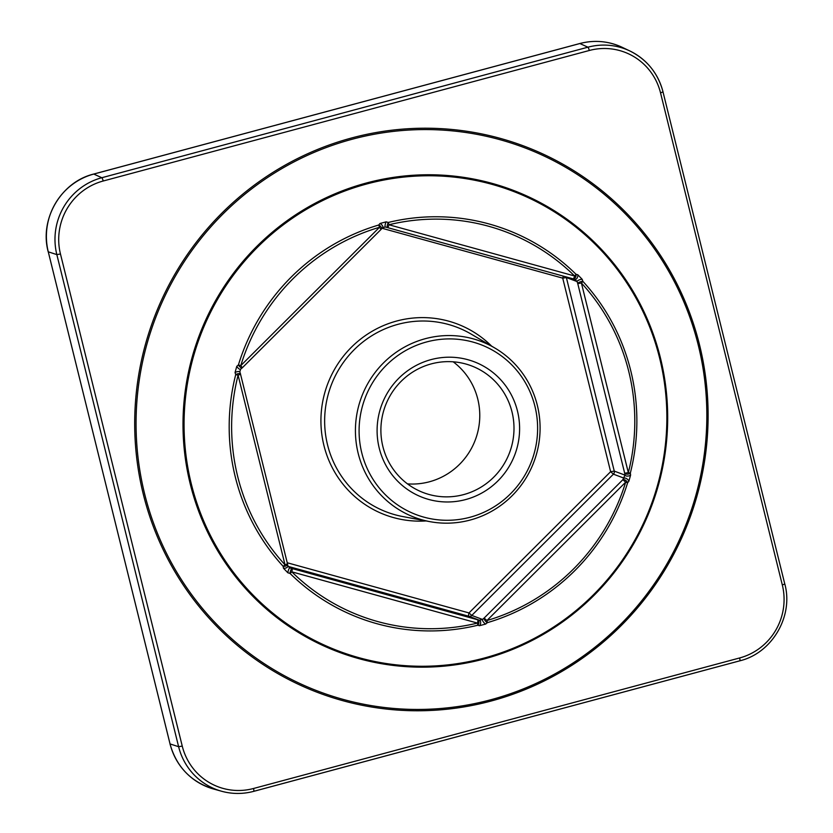 <?xml version="1.0" encoding="UTF-8"?>
<svg xmlns="http://www.w3.org/2000/svg" width="833" height="833" viewBox="0 0 833 833"><rect width="100%" height="100%" fill="white"/><g stroke="black" fill="none" stroke-linecap="round" stroke-linejoin="round"><path stroke-width="1.25" d="M287.489 563.868A3.186 1.728 171.2 0 1 287.562 564.097L287.854 566.003A3.186 1.739 171.3 0 0 287.739 565.669L289.915 567.929L292.039 568.533A3.186 0.646 105.4 0 1 291.789 571.834A205.324 201.055 110.5 0 0 477.455 623.084A3.186 0.646 -74.6 0 0 477.715 619.783L479.444 620.241L482.484 619.429L484.129 618.065L486.909 620.543A3.186 0.521 73.6 0 1 487.326 622.678L485.67 624.052L479.527 625.698L477.767 625.239A207.625 203.304 -69.5 0 1 290.019 573.416L287.874 572.802L283.47 568.241L283.168 566.325A207.625 203.304 -69.5 0 1 235.291 476.945A207.625 203.304 -69.5 0 1 235.718 374.59L235.041 372.528L236.78 366.312L238.425 364.927A207.625 203.304 -69.5 0 1 378.723 225.014L379.983 223.494L386.137 221.849L388.282 222.453A3.186 0.812 105.9 0 0 387.366 225.129A3.186 0.812 105.9 0 0 387.48 227.586L387.48 227.586A3.186 0.812 105.9 0 0 387.491 227.596L387.501 227.596A3.186 0.646 105.4 0 1 387.491 227.596L385.367 226.993L382.326 227.805M577.779 274.744A3.186 1.989 104.8 0 1 577.123 278.045A3.186 1.989 104.8 0 1 574.937 279.315L573.208 278.857A3.186 1.968 104.8 0 1 573.177 278.847A3.186 3.186 0 0 0 573.208 278.857L573.208 278.857A3.186 1.968 104.8 0 0 575.374 277.576A3.186 1.968 104.8 0 0 576.03 274.276A3.186 0.594 134.6 0 1 574.624 276.004L388.959 224.754A3.186 0.541 76.4 0 0 388.282 222.453A207.625 203.304 -69.5 0 1 576.03 274.276L577.779 274.744L582.184 279.305L582.881 281.367A207.625 203.304 -69.5 0 1 630.758 370.747A207.625 203.304 -69.5 0 1 630.331 473.102L630.612 475.029L628.873 481.235L627.624 482.765L625.656 482.182L622.865 479.704L484.129 618.065A3.186 1.145 50.1 0 0 485.316 620.918A3.186 1.145 50.1 0 0 487.326 622.678A207.625 203.304 -69.5 0 0 627.624 482.765A3.186 1.635 -140.4 0 0 625.51 480.266A3.186 1.635 -140.4 0 0 622.865 479.704L624.979 475.122L624.688 473.217L577.758 283.605L577.071 281.564L574.895 279.305L573.166 278.847A3.186 0.646 -74.6 0 0 573.177 278.847L573.177 278.847A3.186 0.646 -74.6 0 0 574.624 276.004A205.324 201.055 110.5 0 0 388.959 224.754A3.186 0.646 105.4 0 1 387.501 227.596L573.177 278.847L387.512 227.596A3.186 3.186 0 0 1 387.48 227.586L385.356 226.982A3.186 0.833 105.9 0 0 385.367 226.993A3.186 0.833 105.9 0 1 385.117 225.056A3.186 0.833 105.9 0 1 386.137 221.849M630.331 473.102L628.332 472.634A205.324 201.055 110.5 0 0 628.748 371.414A205.324 201.055 110.5 0 0 581.403 283.022L628.332 472.634L624.688 473.217A3.186 1.728 171.2 0 0 627.218 474.175A3.186 1.728 171.2 0 0 630.331 473.102M291.789 571.834A3.186 0.594 134.6 0 1 290.019 573.416A3.186 0.812 105.9 0 1 290.196 572.209A3.186 0.812 105.9 0 1 292.039 568.533L477.715 619.783A3.186 1.968 104.8 0 1 478.923 622.053A3.186 1.968 104.8 0 1 477.767 625.239A3.186 0.541 76.4 0 0 477.455 623.084L291.789 571.834M240.768 365.645L242.341 367.676A3.186 1.145 -129.9 0 1 242.205 367.874L242.205 367.874A3.186 1.145 -129.9 0 1 239.165 366.02A3.186 1.145 -129.9 0 1 238.425 364.927L240.768 365.645L379.504 227.284A205.324 201.055 110.5 0 0 240.768 365.645M517.47 411.033A72.575 71.065 -69.5 0 1 465.668 499.561A72.575 71.065 -69.5 0 1 379.234 448.154A72.575 71.065 -69.5 0 1 431.036 359.617A72.575 71.065 -69.5 0 1 517.47 411.033M382.888 446.582A67.785 66.38 110.5 0 0 423.664 492.73A67.785 66.38 110.5 0 0 491.605 479.214A67.785 66.38 110.5 0 0 512.003 411.919A67.785 66.38 110.5 0 0 471.228 365.77A67.785 66.38 110.5 0 0 403.287 379.275A67.785 66.38 110.5 0 0 382.888 446.582M534.942 406.337A90.922 89.027 110.5 0 0 426.663 341.936A90.922 89.027 110.5 0 0 361.761 452.84A90.922 89.027 110.5 0 0 470.051 517.251A90.922 89.027 110.5 0 0 534.942 406.337M358.19 453.412A94.046 92.088 -69.5 0 1 392.562 354.941A94.046 92.088 -69.5 0 1 494.823 348.007A94.046 92.088 -69.5 0 1 537.327 405.317A94.046 92.088 -69.5 0 1 429.786 521.625A94.046 92.088 -69.5 0 1 358.19 453.412M453.194 361.814A67.785 66.38 -69.5 0 1 477.778 399.09A67.785 66.38 -69.5 0 1 407.472 483.869M381.077 229.314L379.504 227.284A3.186 0.521 73.6 0 0 378.723 225.014A3.186 1.635 39.6 0 1 381.358 229.096L381.358 229.096A3.186 1.635 39.6 0 1 381.16 229.273M628.873 481.235A3.186 1.656 -140.5 0 0 626.76 478.746A3.186 1.656 -140.5 0 0 624.115 478.184L613.411 474.175L610.62 471.697L562.723 278.139A3.186 0.646 105.4 0 1 563.441 276.16M582.184 279.305A3.186 1.083 161.5 0 0 578.987 280.023A3.186 1.083 161.5 0 0 577.071 281.564L566.367 277.545L614.265 471.103A3.186 3.124 110.5 0 1 613.411 474.175L471.78 615.42L468.989 612.932L610.62 471.697L614.265 471.103L624.979 475.122A3.186 1.739 171.3 0 0 627.509 476.091A3.186 1.739 171.3 0 0 630.612 475.029M479.527 625.698A3.186 1.989 104.8 0 0 480.672 622.511A3.186 1.989 104.8 0 0 479.444 620.241L468.74 616.233A3.186 0.646 105.4 0 1 468.989 612.932L287.239 562.764M283.47 568.241A3.186 1.739 171.3 0 0 287.854 566.003L289.915 567.929A3.186 0.833 105.9 0 0 288.687 569.522A3.186 0.833 105.9 0 0 287.874 572.802M240.695 369.04A3.186 1.166 -129.8 0 1 240.56 369.238L240.56 369.238A3.186 1.166 -129.8 0 1 236.78 366.312M379.983 223.494A3.186 1.656 39.5 0 1 382.618 227.576A3.186 1.656 39.5 0 1 382.607 227.576L385.356 226.982M239.842 372.112A3.186 1.083 161.5 0 0 239.821 371.914L239.821 371.914A3.186 1.083 161.5 0 0 235.041 372.528M382.607 227.576L381.358 229.096A3.186 3.186 0 0 1 381.16 229.314L242.413 367.676A3.186 3.186 0 0 1 242.205 367.874L240.56 369.238L239.821 371.914L240.508 373.965A3.186 3.186 0 0 1 240.581 374.215L238.092 375.204L285.011 564.816L287.5 563.826L240.518 374.163A3.186 1.062 161.6 0 0 240.508 373.965A3.186 1.062 161.6 0 0 235.718 374.59L238.092 375.204A205.324 201.055 110.5 0 0 285.011 564.816A3.186 0.583 137.4 0 1 283.168 566.325A3.186 1.728 171.2 0 0 287.562 564.097A3.186 3.186 0 0 0 287.5 563.826L287.447 563.774M582.881 281.367A3.186 1.062 161.6 0 0 579.674 282.085A3.186 1.062 161.6 0 0 577.758 283.605L581.403 283.022A3.186 0.583 137.4 0 0 582.881 281.367M287.937 566.325L468.74 616.233A3.186 3.124 110.5 0 0 471.78 615.42L482.484 619.429A3.186 1.166 50.2 0 0 483.296 621.814A3.186 1.166 50.2 0 0 485.67 624.052M144.619 493.844A290.675 284.636 110.5 0 0 490.804 699.762A290.675 284.636 110.5 0 0 698.283 345.174A290.675 284.636 110.5 0 0 352.099 139.267A290.675 284.636 110.5 0 0 144.619 493.844M699.512 344.81A292.019 285.958 -69.5 0 1 491.074 701.042A292.019 285.958 -69.5 0 1 143.286 494.167A292.019 285.958 -69.5 0 1 351.724 137.945A292.019 285.958 -69.5 0 1 699.512 344.81M660.413 357.846A246.828 241.705 -69.5 0 1 484.233 658.945A246.828 241.705 -69.5 0 1 190.268 484.088A246.828 241.705 -69.5 0 1 366.447 182.989A246.828 241.705 -69.5 0 1 660.413 357.846M191.298 483.89A245.881 240.768 110.5 0 0 484.129 658.07A245.881 240.768 110.5 0 0 659.632 358.138A245.881 240.768 110.5 0 0 366.801 183.958A245.881 240.768 110.5 0 0 191.298 483.89M426.142 520.937A102.032 99.908 -69.5 0 1 323.922 445.468A102.032 99.908 -69.5 0 1 371.528 331.638A102.032 99.908 -69.5 0 1 491.626 346.132M494.823 348.007L471.134 334.085A98.846 96.784 110.5 0 0 363.667 341.384A98.846 96.784 110.5 0 0 327.546 444.874A98.846 96.784 110.5 0 0 402.787 516.554L429.786 521.625M589.285 50.49L103.177 181.011A59.83 58.591 110.5 0 0 60.465 254.003L182.25 746.108A59.83 58.591 110.5 0 0 253.513 788.497L739.621 657.966A59.83 58.591 110.5 0 0 782.322 584.985L660.538 92.869A59.83 58.591 110.5 0 0 589.285 50.49A3.186 0.531 -105 0 0 587.921 47.189A63.027 61.715 -69.5 0 1 629.863 50.969L622.293 47.366A63.745 62.423 110.5 0 0 579.872 43.535A3.186 0.531 -105 0 0 579.862 43.535L93.765 174.066A3.186 0.531 75 0 1 93.765 174.066L101.813 177.721L587.921 47.189L579.872 43.535A3.186 0.531 -105 0 0 579.799 43.524A3.186 0.531 -105 0 0 579.747 43.566M625.656 482.182L486.909 620.543A205.324 201.055 110.5 0 0 625.656 482.182M739.621 657.966A3.186 0.531 75 0 1 739.839 660.819A3.186 0.531 75 0 1 739.787 660.819L253.773 791.319M170.057 743.942L178.616 746.701L56.831 254.596L48.272 251.826L170.057 743.942A63.745 62.423 110.5 0 0 213.404 788.966C190.944 781.875 176.471 766.849 169.984 743.89L170.057 743.942M660.538 92.869L663.026 91.88C658.008 73.179 646.949 59.539 629.863 50.969A63.027 61.715 -69.5 0 1 662.985 91.828L784.769 583.943M253.513 788.497A3.186 0.531 -105 0 1 253.732 791.35A3.186 0.531 -105 0 1 253.68 791.35A63.027 61.715 -69.5 0 1 221.474 791.215A63.027 61.715 -69.5 0 1 178.616 746.701L182.25 746.108M60.465 254.003L56.831 254.596A63.027 61.715 -69.5 0 1 101.813 177.721A3.186 0.531 75 0 1 103.177 181.011M93.765 174.066A63.745 62.423 110.5 0 0 48.272 251.826L48.199 251.774C39.234 219.173 61.048 181.917 93.692 174.055A3.186 0.531 75 0 1 93.754 174.066M782.322 584.985L784.811 583.985C793.672 616.222 772.118 653.051 739.839 660.819L253.732 791.35C242.934 794.193 232.178 794.151 221.474 791.215L213.404 788.966M170.015 743.807L48.231 251.691M289.322 567.7L289.915 567.929M566.128 276.9A3.186 3.124 110.5 0 1 566.367 277.545L562.723 278.139L382.045 228.263M93.692 174.055L579.799 43.524C594.47 39.755 608.642 41.036 622.293 47.366"/></g></svg>
